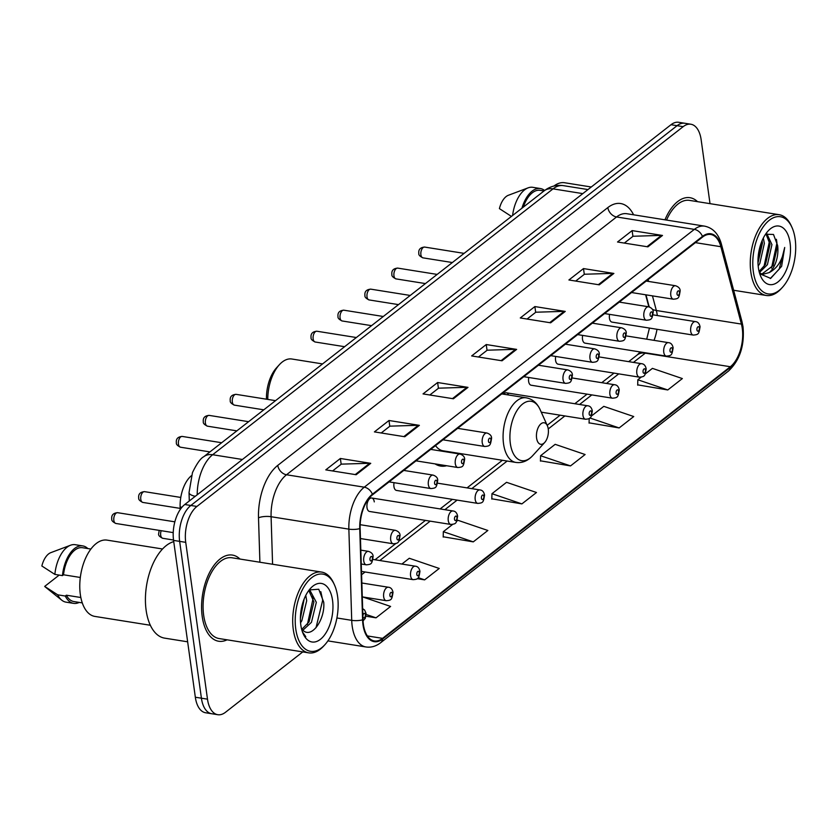 <?xml version="1.0" encoding="UTF-8"?>
<svg xmlns="http://www.w3.org/2000/svg" width="837" height="837" viewBox="0 0 837 837"><rect width="100%" height="100%" fill="white"/><g stroke="black" fill="none" stroke-linecap="round" stroke-linejoin="round"><path stroke-width="1.26" d="M374.285 501.886A6.822 3.63 99.1 0 0 371.712 498.005A6.822 3.63 99.1 0 0 366.993 507.588A6.822 3.63 99.1 0 0 369.567 511.47L450.829 524.443A6.822 3.63 -80.9 0 1 448.255 520.562A6.822 3.63 -80.9 0 1 452.984 510.978C455.401 511.156 456.95 512.872 457.619 516.136C456.395 523.47 456.301 523.952 450.829 524.443M394.07 482.687A6.822 3.63 99.1 0 0 393.934 486.548A6.822 3.63 99.1 0 0 396.497 490.43L477.77 503.403A6.822 3.63 -80.9 0 1 475.196 499.522A6.822 3.63 -80.9 0 1 479.915 489.938C482.342 490.116 483.891 491.832 484.56 495.096C483.336 502.43 483.242 502.911 477.77 503.403M555.695 356.447A6.822 3.63 99.1 0 0 555.559 360.308A6.822 3.63 99.1 0 0 558.133 364.189L639.395 377.163A6.822 3.63 -80.9 0 1 636.821 373.281A6.822 3.63 -80.9 0 1 641.55 363.697C643.967 363.875 645.515 365.591 646.185 368.855C644.961 376.19 644.867 376.671 639.395 377.163M582.636 335.407A6.822 3.63 99.1 0 0 582.5 339.257A6.822 3.63 99.1 0 0 585.073 343.149L666.336 356.123A6.822 3.63 -80.9 0 1 663.762 352.241A6.822 3.63 -80.9 0 1 668.481 342.657C670.908 342.835 672.456 344.551 673.126 347.815C671.902 355.15 671.808 355.631 666.336 356.123M528.754 377.487A6.822 3.63 99.1 0 0 528.618 381.348A6.822 3.63 99.1 0 0 531.192 385.229L612.464 398.203A6.822 3.63 -80.9 0 1 609.891 394.321A6.822 3.63 -80.9 0 1 614.609 384.738C617.036 384.915 618.585 386.631 619.254 389.896C618.02 397.23 617.936 397.711 612.464 398.203M508.561 394.991A6.822 3.63 99.1 0 0 506.406 392.804A6.822 3.63 99.1 0 0 503.675 394.217M609.577 314.356A6.822 3.63 99.1 0 0 609.441 318.217A6.822 3.63 99.1 0 0 612.004 322.109L693.277 335.082A6.822 3.63 -80.9 0 1 690.703 331.201A6.822 3.63 -80.9 0 1 695.421 321.617C697.849 321.795 699.397 323.511 700.067 326.775C698.843 334.109 698.749 334.591 693.277 335.082M648.832 306.834L645.63 294.781M435.062 463.886A48.169 25.675 99.1 0 0 440.649 466.073A48.169 25.675 99.1 0 0 446.644 465.738M461.229 454.418A48.169 25.675 99.1 0 0 461.689 453.78M180.206 509.534L180.133 506.96A27.265 14.532 -80.9 0 1 191.359 475.751M710.017 203.653L701.155 139.769A27.265 14.532 99.1 0 0 690.86 124.232L678.713 122.296A27.265 14.532 99.1 0 0 671.012 124.713L184.768 504.512A27.265 14.532 99.1 0 0 173.573 540.409L195.335 697.231A27.265 14.532 99.1 0 0 205.63 712.768L211.698 713.731A27.265 14.532 99.1 0 1 201.414 698.204A27.265 14.532 99.1 0 0 211.698 713.731L217.777 714.704A27.265 14.532 99.1 0 0 225.477 712.287L302.774 651.908M684.792 123.269A27.265 14.532 99.1 0 0 677.091 125.686L190.836 505.475A27.265 14.532 99.1 0 0 179.652 541.372L201.414 698.204L179.652 541.372A27.265 14.532 99.1 0 1 190.836 505.475L677.091 125.686A27.265 14.532 99.1 0 1 684.792 123.269M697.535 201.665A43.629 23.248 99.1 0 0 689.981 197.699A43.629 23.248 99.1 0 0 664.965 219.817A43.629 23.248 99.1 0 1 689.981 197.699A43.629 23.248 99.1 0 1 697.535 201.665M239.978 559.043A43.629 23.248 99.1 0 0 232.424 555.077A43.629 23.248 99.1 0 0 202.198 616.388A43.629 23.248 99.1 0 0 218.666 641.247A43.629 23.248 99.1 0 0 227.078 639.824A43.629 23.248 99.1 0 1 218.666 641.247A43.629 23.248 99.1 0 1 202.198 616.388A43.629 23.248 99.1 0 1 232.424 555.077A43.629 23.248 99.1 0 1 239.978 559.043M742.273 328.449A29.086 15.495 -80.9 0 1 730.335 366.732L382.572 638.359A29.086 15.495 -80.9 0 1 374.359 640.943A29.086 15.495 -80.9 0 1 362.996 619.652L360.14 528.45A29.086 15.495 -80.9 0 1 372.465 494.876L702.536 237.08A29.086 15.495 -80.9 0 1 710.749 234.496A29.086 15.495 -80.9 0 1 720.856 246.706L741.404 324.086A29.086 15.495 -80.9 0 1 742.273 328.449M742.66 328.135A29.808 15.882 99.1 0 0 741.77 323.678L721.222 246.298A29.808 15.882 99.1 0 0 702.452 236.421L372.381 494.228A29.808 15.882 99.1 0 0 359.743 528.639L362.588 619.84A29.808 15.882 99.1 0 0 382.666 639.018L730.429 367.391A29.808 15.882 99.1 0 0 742.66 328.135M443.202 536.779L473.271 541.874L487.856 530.48L457.923 520.29L456.73 521.221M637.7 384.863L667.769 389.958L682.354 378.565L652.421 368.374L645.296 373.94M589.07 422.842L619.15 427.937L633.735 416.544L603.791 406.353L591.424 416.02M540.451 460.821L570.52 465.916L585.105 454.522L555.172 444.332L540.587 455.726L540.44 461.114M491.821 498.8L521.89 503.895L536.486 492.501L506.542 482.311L491.957 493.704L491.821 499.093M690.86 124.232A27.265 14.532 99.1 0 0 683.17 126.659L196.915 506.448A27.265 14.532 99.1 0 0 185.73 542.345L207.492 699.167A27.265 14.532 99.1 0 0 217.777 714.704M404.784 436.747L374.411 431.892L388.996 420.498L419.379 425.353L404.784 436.747M356.164 474.725L325.781 469.871L340.366 458.477L370.749 463.332L356.164 474.725M550.662 322.81L520.279 317.955L534.874 306.562L565.247 311.416L550.662 322.81M599.292 284.831L568.909 279.976L583.494 268.583L613.877 273.437L599.292 284.831M647.911 246.852L617.528 241.998L632.123 230.604L662.496 235.459L647.911 246.852M453.413 398.768L423.03 393.913L437.625 382.519L467.998 387.374L453.413 398.768M502.033 360.789L471.66 355.934L486.245 344.541L516.628 349.395L502.033 360.789M417.182 578.66L424.641 579.853L439.237 568.459L409.293 558.269L401.886 564.054M365.989 616.231L376.022 617.832L390.607 606.438L362.745 596.959M486.245 344.541L487.04 350.305M478.45 357.022L487.186 350.201L515.582 349.322A7.271 5.336 52 0 1 516.628 349.395M437.625 382.519L438.421 388.284M429.82 395.001L438.557 388.18L466.962 387.301A7.271 5.336 52 0 1 467.998 387.374M632.123 230.604L632.918 236.369M624.318 243.086L633.054 236.264L661.46 235.385A7.271 5.336 52 0 1 662.496 235.459M583.494 268.583L584.299 274.348M575.699 281.065L584.435 274.243L612.83 273.364A7.271 5.336 52 0 1 613.877 273.437M534.874 306.562L535.67 312.327M527.069 319.043L535.806 312.222L564.211 311.343A7.271 5.336 52 0 1 565.247 311.416M340.366 458.477L341.172 464.242M332.571 470.959L341.308 464.137L369.713 463.259A7.271 5.336 52 0 1 370.749 463.332M388.996 420.498L389.791 426.263M381.201 432.98L389.927 426.159L418.333 425.28A7.271 5.336 52 0 1 419.379 425.353M521.89 503.895L491.957 493.704M570.52 465.916L540.587 455.726M619.15 427.937L589.876 417.977M589.185 418.479L589.07 423.135M667.769 389.958L637.836 379.768L641.205 377.131M637.836 379.768L637.689 385.156M473.271 541.874L443.328 531.683L452.639 524.412M443.328 531.683L443.191 537.072M424.641 579.853L418.238 577.666M376.022 617.832L366.156 614.473M753.331 271.659A39.088 20.831 99.1 0 0 782.407 287.373A39.088 20.831 99.1 0 0 795.15 238.995A39.088 20.831 99.1 0 0 791.98 227.413A39.088 20.831 99.1 0 0 765.614 223.803A39.088 20.831 99.1 0 0 753.331 271.659M791.98 227.413L791.289 225.875A40.898 21.793 99.1 0 0 779.174 214.701A40.898 21.793 99.1 0 0 750.841 272.182A40.898 21.793 99.1 0 0 766.273 295.471A40.898 21.793 99.1 0 0 781.266 288.629L782.407 287.373M763.334 238.011L764.348 243.41L759.808 263.488L758.186 265.999M762.13 240.585L762.444 243.107L757.987 263.038M766.765 233.523L771.944 244.624L767.403 264.701L759.379 272.569M765.991 233.941L770.04 244.32L765.499 264.398L759.096 271.46M759.745 273.762L770.678 278.386L781.622 266.323L784.698 247.47C782.679 259.878 777.521 268.238 769.213 272.58A20.548 10.944 99.1 0 0 777.636 245.534L773.095 265.611L761.837 274.086M769.213 272.58L762.779 274.306L759.483 272.914M762.779 274.306L759.734 273.72M790.097 242.95A29.64 15.788 99.1 0 0 768.052 231.033A29.64 15.788 99.1 0 0 758.385 267.714A29.64 15.788 99.1 0 0 760.791 276.492A29.64 15.788 99.1 0 0 780.785 279.234A29.64 15.788 99.1 0 0 790.097 242.95M777.636 245.534L773.493 234.465L765.552 234.234M544.008 190.962L540.064 190.323A27.265 14.532 99.1 0 0 523.324 207.116M544.615 190.491A29.086 15.495 99.1 0 0 540.346 188.534L532.75 187.321A29.086 15.495 99.1 0 0 528.105 187.854L508.383 195.272A18.173 9.688 99.1 0 0 499.407 208.612L511.355 216.364M528.105 187.854A29.086 15.495 99.1 0 0 512.589 215.496M540.346 188.534A29.086 15.495 99.1 0 0 521.943 208.193M591.278 186.996L564.64 182.748A38.628 20.58 99.1 0 0 553.906 186.044M779.174 214.701L689.552 200.388A40.898 21.793 99.1 0 0 666.545 220.068M784.698 247.47L779.216 269.095L770.302 278.512M776.412 239.298L776.945 242.95L771.515 268.07M768.921 238.608L769.349 241.736L763.919 266.857M760.027 272.287L759.473 272.872M761.827 241.328L757.977 262.347M536.59 438.096A10.902 5.817 99.1 0 0 544.699 442.48A10.902 5.817 99.1 0 0 548.256 428.983A10.902 5.817 99.1 0 0 547.377 425.751A10.902 5.817 99.1 0 0 540.011 424.736A10.902 5.817 99.1 0 0 536.59 438.096M435.533 445.629A32.716 17.441 99.1 0 0 443.087 450.808L515.895 462.432C522.11 463.259 527.718 460.988 532.698 455.631A30.059 16.018 99.1 0 1 510.34 443.537A30.059 16.018 99.1 0 1 519.777 406.74A30.059 16.018 99.1 0 1 540.064 409.513C536.998 402.869 532.374 398.967 526.211 397.816A32.716 17.441 99.1 0 0 503.539 443.798A32.716 17.441 99.1 0 0 515.895 462.432M322.559 363.917L291.851 359.01A34.087 18.163 99.1 0 0 279.349 364.723A34.087 18.163 99.1 0 0 267.756 399.406M279.349 364.723L276.503 367.841A29.536 15.746 99.1 0 0 266.459 399.207M295.775 629.047A39.088 20.831 99.1 0 0 324.85 644.762A39.088 20.831 99.1 0 0 337.593 596.383A39.088 20.831 99.1 0 0 334.423 584.801A39.088 20.831 99.1 0 0 308.047 581.192A39.088 20.831 99.1 0 0 295.775 629.047M334.423 584.801L333.722 583.263A40.898 21.793 99.1 0 0 321.607 572.079A40.898 21.793 99.1 0 0 293.285 629.56A40.898 21.793 99.1 0 0 308.717 652.86A40.898 21.793 99.1 0 0 323.71 646.007L324.85 644.762M321.607 572.079L231.985 557.777A40.898 21.793 99.1 0 0 203.663 615.247A40.898 21.793 99.1 0 0 219.095 638.547L308.717 652.86M173.74 541.623A49.08 26.156 99.1 0 0 146.119 610.183A49.08 26.156 99.1 0 0 164.638 638.139L187.645 641.812M162.535 548.988L107.073 540.127A38.628 20.58 99.1 0 0 80.321 594.416A38.628 20.58 99.1 0 0 94.895 616.419L150.357 625.27M305.777 595.389L306.687 600.778L301.812 620.803L300.567 622.728M304.155 598.978L300.399 618.564M308.466 590.932L310.234 590.88L316.334 602.316L311.448 622.341L302.753 630.334M308.968 590.849L313.927 601.929L309.041 621.964L301.759 629.361M301.623 629.215L303.821 631.077C312.986 637.804 325.373 617.999 323.71 602.159L318.761 589.248L309.324 589.918M332.54 600.328A29.64 15.788 99.1 0 0 310.485 588.411A29.64 15.788 99.1 0 0 300.828 625.093A29.64 15.788 99.1 0 0 303.235 633.881A29.64 15.788 99.1 0 0 323.228 636.622A29.64 15.788 99.1 0 0 332.54 600.328M302.701 632.605L305.787 636.675L302.481 632.029M90.888 549.051L82.497 547.712A27.265 14.532 99.1 0 0 63.518 574.789L80.31 577.467M87.822 548.559A29.086 15.495 99.1 0 0 82.79 545.912L75.194 544.699A29.086 15.495 99.1 0 0 70.549 545.232L50.816 552.65A18.173 9.688 99.1 0 0 41.85 565.99L54.865 574.402L62.461 575.615L63.518 574.789M70.549 545.232A29.086 15.495 99.1 0 0 54.865 574.402M82.79 545.912A29.086 15.495 99.1 0 0 62.461 575.615M80.844 597.513L66.353 595.201A27.265 14.532 99.1 0 0 73.897 601.562L82.288 602.902M59.176 575.092L44.685 586.413A18.173 9.688 99.1 0 0 45.334 587.009L61.771 600.192A29.086 15.495 99.1 0 0 66.018 602.148L73.614 603.362A29.086 15.495 99.1 0 0 79.222 602.41M66.353 595.201L65.296 596.038L57.701 594.825A29.086 15.495 99.1 0 0 61.771 600.192M57.701 594.825L44.685 586.413M65.296 596.038A29.086 15.495 99.1 0 0 73.614 603.362M320.822 591.675L322.695 600.192L316.03 627.698M312.651 595.484L313.048 598.643L307.399 624.433M303.528 600.631L300.431 616.995M181.943 507.253L180.133 506.96M671.012 124.713L683.17 126.659M195.335 697.231L207.492 699.167M173.573 540.409L185.73 542.345M184.768 504.512L196.915 506.448M195.251 496.32A18.173 5.21 178.2 0 1 189.036 492.616L192.468 472.612C196.81 463.614 200.566 458.32 203.726 456.74L544.113 190.878C549.846 186.431 556.239 184.684 563.301 185.636A36.357 19.377 99.1 0 0 553.037 188.859L582.803 193.619M544.113 190.878A18.173 13.35 52 0 1 553.037 188.859L212.64 454.732L242.406 459.482M203.726 456.74A18.173 13.35 52 0 1 212.64 454.732A36.357 19.377 99.1 0 0 197.208 494.793M730.335 366.732L645.275 353.151A29.086 15.495 99.1 0 0 645.683 352.827M654 340.345A29.086 15.495 99.1 0 0 656.982 329.286M657.296 315.528A29.086 15.495 99.1 0 0 657.212 314.858A29.086 15.495 99.1 0 0 656.344 310.506L652.452 295.869M382.666 639.018A9.092 6.675 52 0 1 380.647 642.722L728.42 371.105C739.835 360.328 744.7 345.555 743.015 326.786L741.98 321.628A9.092 4.928 165.1 0 1 741.77 323.678M372.381 494.228A9.092 6.675 -128 0 0 364.273 487.186L694.344 229.38A9.092 6.675 52 0 1 702.452 236.421M359.743 528.639A9.092 2.605 178.2 0 1 348.862 529.141A36.357 19.377 -80.9 0 1 364.273 487.186L286.505 474.767A36.357 19.377 99.1 0 0 271.094 516.722L272.58 564.253M741.98 321.628L721.431 244.247A9.092 4.928 165.1 0 1 721.222 246.298M607.84 207.576A9.092 6.675 52 0 0 616.566 216.961L694.344 229.38A36.357 19.377 -80.9 0 1 704.608 226.147L626.84 213.728A36.357 19.377 99.1 0 0 616.566 216.961L286.505 474.767A9.092 6.675 52 0 1 277.769 465.382L607.84 207.576A45.449 24.221 -80.9 0 1 633.588 214.806M362.588 619.84A9.092 2.605 178.2 0 1 351.718 620.343L348.862 529.141L271.094 516.722A9.092 2.605 -1.8 0 0 258.507 517.831A45.449 24.221 -80.9 0 1 277.769 465.382M380.647 642.722C376.022 646.3 371.115 647.712 365.926 646.959A36.357 19.377 -80.9 0 1 351.718 620.343L336.903 617.978M728.42 371.105A9.092 6.675 -128 0 0 730.429 367.391M259.899 562.223L258.507 517.831M382.572 638.359L367.359 635.932M361.584 574.726L365.099 571.985M379.778 560.528L430.187 521.148M444.865 509.681L457.128 500.107M471.806 488.641L507.149 461.041M548.256 428.931L564.881 415.947M579.56 404.48L591.822 394.907M606.501 383.44L618.763 373.867M633.431 362.4L645.275 353.151A16.363 12.011 52 0 0 637.239 354.961L640.169 351.938M741.404 324.086L656.344 310.506A16.363 8.862 -14.9 0 1 652.264 309.251M720.856 246.706L695.411 242.646M648.623 281.452L648.131 279.579M645.986 294.833L648.79 305.421A16.363 8.862 -14.9 0 0 649.564 307.043M501.101 360.642L515.582 349.322M549.721 322.663L564.211 311.343M598.35 284.685L612.83 273.364M646.97 246.706L661.46 235.385M452.472 398.621L466.962 387.301M403.852 436.6L418.333 425.28M355.223 474.579L369.713 463.259M699.366 328.01A2.27 1.214 99.1 0 0 697.859 326.911A2.27 1.214 99.1 0 0 696.928 329.904A2.27 1.214 99.1 0 0 698.424 330.992A2.27 1.214 99.1 0 0 699.366 328.01M672.425 349.05A2.27 1.214 99.1 0 0 670.929 347.951A2.27 1.214 99.1 0 0 669.987 350.944A2.27 1.214 99.1 0 0 671.494 352.032A2.27 1.214 99.1 0 0 672.425 349.05M645.484 370.09A2.27 1.214 99.1 0 0 643.988 368.991A2.27 1.214 99.1 0 0 643.057 371.984A2.27 1.214 99.1 0 0 644.553 373.072A2.27 1.214 99.1 0 0 645.484 370.09M618.543 391.13A2.27 1.214 99.1 0 0 617.047 390.032A2.27 1.214 99.1 0 0 616.116 393.024A2.27 1.214 99.1 0 0 617.612 394.122A2.27 1.214 99.1 0 0 618.543 391.13M582.95 415.361A6.822 3.63 -80.9 0 1 587.668 405.778C590.095 405.955 591.644 407.671 592.314 410.936C591.089 418.27 590.995 418.751 585.523 419.243A6.822 3.63 -80.9 0 1 582.95 415.361M591.613 412.17A2.27 1.214 99.1 0 0 590.106 411.072A2.27 1.214 99.1 0 0 589.175 414.064A2.27 1.214 99.1 0 0 590.681 415.162A2.27 1.214 99.1 0 0 591.613 412.17M483.859 496.331A2.27 1.214 99.1 0 0 482.353 495.232A2.27 1.214 99.1 0 0 481.421 498.224A2.27 1.214 99.1 0 0 482.928 499.323A2.27 1.214 99.1 0 0 483.859 496.331M456.918 517.371A2.27 1.214 99.1 0 0 455.422 516.272A2.27 1.214 99.1 0 0 454.491 519.264A2.27 1.214 99.1 0 0 455.987 520.363A2.27 1.214 99.1 0 0 456.918 517.371M161.185 530.7A5.451 2.909 99.1 0 0 160.694 535.199A5.451 2.909 99.1 0 0 162.744 538.296L173.521 540.022M410.59 575.783A6.822 3.63 -80.9 0 1 415.319 566.199C417.736 566.377 419.285 568.093 419.954 571.357C418.73 578.691 418.636 579.173 413.164 579.664A6.822 3.63 -80.9 0 1 410.59 575.783M419.253 572.592A2.27 1.214 99.1 0 0 417.757 571.493A2.27 1.214 99.1 0 0 416.826 574.485A2.27 1.214 99.1 0 0 418.322 575.584A2.27 1.214 99.1 0 0 419.253 572.592M383.66 596.823A6.822 3.63 -80.9 0 1 388.378 587.239C390.806 587.417 392.354 589.133 393.024 592.397C391.789 599.731 391.706 600.213 386.223 600.704A6.822 3.63 -80.9 0 1 383.66 596.823M392.312 593.632A2.27 1.214 99.1 0 0 390.816 592.533A2.27 1.214 99.1 0 0 389.885 595.525A2.27 1.214 99.1 0 0 391.381 596.624A2.27 1.214 99.1 0 0 392.312 593.632M365.382 614.672A2.27 1.214 99.1 0 0 363.875 613.573A2.27 1.214 99.1 0 0 362.944 616.566A2.27 1.214 99.1 0 0 364.451 617.664A2.27 1.214 99.1 0 0 365.382 614.672M420.896 254.741A5.451 2.909 99.1 0 0 422.947 257.848C419.892 256.384 418.51 254.919 418.824 253.465C418.322 249.552 420.268 247.428 424.673 247.072A5.451 2.909 99.1 0 0 420.896 254.741M631.548 292.531L673.366 299.207A6.822 3.63 -80.9 0 1 670.793 295.325A6.822 3.63 -80.9 0 1 675.511 285.741L646.216 281.065M677.028 294.028A2.27 1.214 99.1 0 0 678.525 295.126A2.27 1.214 99.1 0 0 679.456 292.134A2.27 1.214 99.1 0 0 677.96 291.035A2.27 1.214 99.1 0 0 677.028 294.028M393.955 275.781A5.451 2.909 99.1 0 0 396.016 278.888C392.951 277.424 391.57 275.959 391.883 274.505C391.381 270.592 393.327 268.468 397.732 268.112A5.451 2.909 99.1 0 0 393.955 275.781M604.607 313.572L646.426 320.247A6.822 3.63 -80.9 0 1 643.852 316.365A6.822 3.63 -80.9 0 1 648.581 306.781L619.286 302.105M650.087 315.068A2.27 1.214 99.1 0 0 651.584 316.166A2.27 1.214 99.1 0 0 652.515 313.174A2.27 1.214 99.1 0 0 651.019 312.075A2.27 1.214 99.1 0 0 650.087 315.068M367.014 296.821A5.451 2.909 99.1 0 0 369.075 299.928C366.01 298.464 364.639 296.999 364.942 295.545C364.44 291.632 366.386 289.508 370.791 289.152A5.451 2.909 99.1 0 0 367.014 296.821M577.666 334.612L619.495 341.287A6.822 3.63 -80.9 0 1 616.921 337.405A6.822 3.63 -80.9 0 1 621.64 327.822L592.345 323.145M623.146 336.108A2.27 1.214 99.1 0 0 624.643 337.206A2.27 1.214 99.1 0 0 625.574 334.214A2.27 1.214 99.1 0 0 624.078 333.116A2.27 1.214 99.1 0 0 623.146 336.108M340.073 317.861A5.451 2.909 99.1 0 0 342.134 320.969C339.069 319.504 337.698 318.039 338.012 316.585C337.499 312.672 339.456 310.548 343.85 310.192A5.451 2.909 99.1 0 0 340.073 317.861M550.725 355.652L592.554 362.327A6.822 3.63 -80.9 0 1 589.98 358.445A6.822 3.63 -80.9 0 1 594.699 348.862L565.404 344.185M596.206 357.148A2.27 1.214 99.1 0 0 597.712 358.246A2.27 1.214 99.1 0 0 598.643 355.254A2.27 1.214 99.1 0 0 597.137 354.156A2.27 1.214 99.1 0 0 596.206 357.148M313.143 338.901A5.451 2.909 99.1 0 0 315.193 342.009C312.138 340.544 310.757 339.079 311.071 337.625C310.569 333.712 312.515 331.588 316.92 331.232A5.451 2.909 99.1 0 0 313.143 338.901M523.795 376.692L565.613 383.367A6.822 3.63 -80.9 0 1 563.039 379.485A6.822 3.63 -80.9 0 1 567.768 369.902L538.463 365.225M569.275 378.188A2.27 1.214 99.1 0 0 570.771 379.287A2.27 1.214 99.1 0 0 571.702 376.294A2.27 1.214 99.1 0 0 570.206 375.196A2.27 1.214 99.1 0 0 569.275 378.188M232.32 402.022A5.451 2.909 99.1 0 0 234.381 405.129C231.326 403.664 229.945 402.21 230.259 400.745C229.746 396.832 231.703 394.708 236.097 394.353A5.451 2.909 99.1 0 0 232.32 402.022M442.982 439.812L484.801 446.487A6.822 3.63 -80.9 0 1 482.227 442.606A6.822 3.63 -80.9 0 1 486.946 433.022L457.651 428.345M488.452 441.308A2.27 1.214 99.1 0 0 489.959 442.407A2.27 1.214 99.1 0 0 490.89 439.415A2.27 1.214 99.1 0 0 489.383 438.316A2.27 1.214 99.1 0 0 488.452 441.308M205.389 423.062A5.451 2.909 99.1 0 0 207.44 426.169C204.385 424.704 203.004 423.25 203.318 421.785C202.816 417.872 204.762 415.748 209.166 415.393A5.451 2.909 99.1 0 0 205.389 423.062M416.041 460.852L457.86 467.527A6.822 3.63 -80.9 0 1 455.286 463.646A6.822 3.63 -80.9 0 1 460.015 454.062L430.72 449.385M461.522 462.348A2.27 1.214 99.1 0 0 463.018 463.447A2.27 1.214 99.1 0 0 463.949 460.455A2.27 1.214 99.1 0 0 462.453 459.356A2.27 1.214 99.1 0 0 461.522 462.348M178.448 444.102A5.451 2.909 99.1 0 0 180.51 447.209C177.444 445.744 176.073 444.29 176.377 442.825C175.875 438.912 177.821 436.788 182.225 436.433A5.451 2.909 99.1 0 0 178.448 444.102M389.1 481.892L430.919 488.567A6.822 3.63 -80.9 0 1 428.356 484.686A6.822 3.63 -80.9 0 1 433.074 475.102L403.779 470.425M434.581 483.388A2.27 1.214 99.1 0 0 436.077 484.487A2.27 1.214 99.1 0 0 437.008 481.495A2.27 1.214 99.1 0 0 435.512 480.407A2.27 1.214 99.1 0 0 434.581 483.388M140.783 499.323A5.451 2.909 99.1 0 0 142.845 502.43C139.779 500.965 138.408 499.501 138.712 498.046C138.21 494.133 140.156 492.01 144.56 491.654A5.451 2.909 99.1 0 0 140.783 499.323M360.454 538.547L393.264 543.788A6.822 3.63 -80.9 0 1 390.691 539.907A6.822 3.63 -80.9 0 1 395.409 530.323L360.172 524.694M396.916 538.609A2.27 1.214 99.1 0 0 398.412 539.708A2.27 1.214 99.1 0 0 399.343 536.716A2.27 1.214 99.1 0 0 397.847 535.617A2.27 1.214 99.1 0 0 396.916 538.609M113.842 520.363A5.451 2.909 99.1 0 0 115.904 523.47C112.838 522.006 111.467 520.541 111.771 519.086C111.269 515.173 113.225 513.05 117.619 512.694A5.451 2.909 99.1 0 0 113.842 520.363M361.26 564.023L366.324 564.829A6.822 3.63 -80.9 0 1 363.75 560.947A6.822 3.63 -80.9 0 1 368.468 551.363L360.82 550.139M369.975 559.65A2.27 1.214 99.1 0 0 371.482 560.748A2.27 1.214 99.1 0 0 372.413 557.756A2.27 1.214 99.1 0 0 370.906 556.657A2.27 1.214 99.1 0 0 369.975 559.65M563.301 185.636L587.982 189.57M189.298 500.965L189.036 492.616M721.431 244.247C718.585 233.931 712.978 227.905 704.608 226.147M365.926 646.959L327.905 640.891M648.79 305.421L649.156 306.907M649.439 328.083L646.708 339.184M375.028 559.765L395.765 543.579M398.747 541.246L425.447 520.394M440.126 508.927L452.388 499.354M467.056 487.887L502.409 460.277M547.178 425.311L560.141 415.183M574.81 403.727L587.072 394.143M601.751 382.687L614.013 373.103M628.692 361.647L637.239 354.961M733.651 290.272L766.273 295.471M544.699 442.48L532.698 455.631M501.75 393.903L526.211 397.816M547.377 425.751L540.064 409.513M653.101 314.858L695.421 321.617M626.17 335.899L668.481 342.657M599.229 356.939L641.55 363.697M572.288 377.979L614.609 384.738M506.406 392.804L587.668 405.778M541.257 412.17L585.523 419.243M437.605 483.179L479.915 489.938M371.712 498.005L452.984 510.978M159.197 530.376L158.622 533.922C158.308 535.377 159.689 536.841 162.744 538.296M372.999 559.44L415.319 566.199M361.49 571.409L413.164 579.664M361.846 583.002L388.378 587.239M362.285 596.875L386.223 600.704M362.651 608.625L364.639 610.089L366.083 613.437L365.288 618.323L363.049 620.918M422.947 257.848L452.357 262.536M673.366 299.207C678.838 298.715 678.933 298.234 680.157 290.899C680.178 288.535 678.629 286.809 675.511 285.741M424.673 247.072L464.106 253.37M396.016 278.888L425.426 283.576M646.426 320.247C651.897 319.755 651.992 319.274 653.216 311.939C653.237 309.575 651.688 307.849 648.581 306.781M397.732 268.112L437.165 274.41M369.075 299.928L398.485 304.616M619.495 341.287C624.967 340.795 625.051 340.314 626.285 332.98C626.296 330.615 624.747 328.889 621.64 327.822M370.791 289.152L410.224 295.451M342.134 320.969L371.544 325.656M592.554 362.327C598.026 361.835 598.12 361.354 599.344 354.02C599.355 351.655 597.806 349.929 594.699 348.862M343.85 310.192L383.283 316.491M315.193 342.009L344.603 346.696M565.613 383.367C571.085 382.875 571.179 382.394 572.403 375.06C572.424 372.695 570.876 370.969 567.768 369.902M316.92 331.232L356.353 337.531M234.381 405.129L263.791 409.827M484.801 446.487C490.273 445.995 490.367 445.514 491.591 438.18C491.601 435.815 490.053 434.089 486.946 433.022M236.097 394.353L275.53 400.651M207.44 426.169L236.85 430.867M457.86 467.527C463.332 467.036 463.426 466.554 464.65 459.22C464.671 456.856 463.123 455.129 460.015 454.062M209.166 415.393L248.599 421.691M180.51 447.209L209.92 451.907M430.919 488.567C436.391 488.076 436.485 487.594 437.72 480.26C437.73 477.896 436.182 476.169 433.074 475.102M182.225 436.433L221.659 442.731M142.845 502.43L180.175 508.383M393.264 543.788C398.736 543.297 398.82 542.815 400.055 535.481C400.065 533.117 398.517 531.39 395.409 530.323M144.56 491.654L180.782 497.44M115.904 523.47L173.228 532.614M366.324 564.829C371.795 564.337 371.89 563.856 373.114 556.521C373.124 554.157 371.576 552.43 368.468 551.363M117.619 512.694L174.849 521.828"/></g></svg>
